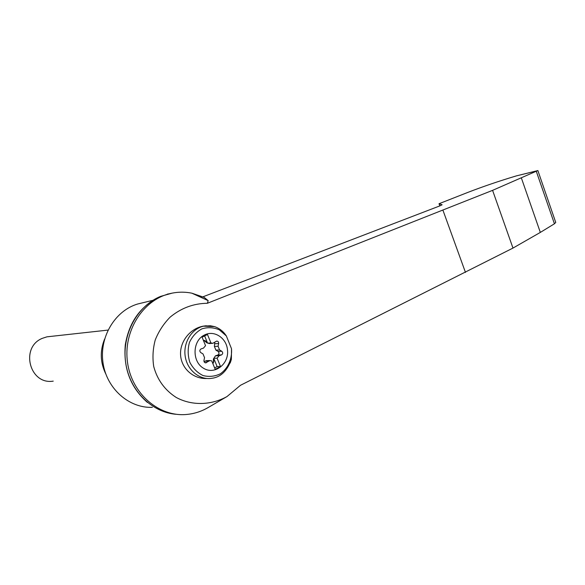 <?xml version="1.0" encoding="UTF-8"?>
<svg xmlns="http://www.w3.org/2000/svg" width="585" height="585" viewBox="0 0 585 585"><rect width="100%" height="100%" fill="white"/><g stroke="black" fill="none" stroke-linecap="round" stroke-linejoin="round"><path stroke-width="0.88" d="M207.353 303.279C193.547 303.439 181.138 308.061 170.133 317.143C163.632 323.768 158.674 331.366 155.252 339.929C152.875 348.799 152.371 357.676 153.731 366.561C157.336 379.855 164.853 390.166 176.275 397.493C191.792 405.851 211.17 405.383 226.987 396.564L240.523 385.274L512.979 248.077L492.585 190.352L207.353 303.279L208.18 300.646L204.216 297.407L191.895 293.195C184.399 291.674 176.904 291.864 169.394 293.758C142.601 300.339 122.96 331.556 127.559 362.715C131.852 393.917 159.244 417.12 186.593 414.465C194.278 413.77 201.474 411.452 208.187 407.518L226.987 396.564M202.966 296.807L439.796 205.905L442.128 204.779L439.028 203.726L467.781 192.428C483.261 186.454 499.495 180.926 516.482 175.858L537.893 170.637M512.979 248.077L540.328 232.413L554.426 223.792L555.743 222.439L537.864 170.542L492.585 190.352M204.458 335.015C214.015 329.896 226.293 337.786 227.433 349.501C229.51 363.716 214.812 375.446 203.434 368.206C191.77 361.442 192.458 340.602 204.458 335.015M212.83 363.541L213.481 361.903L213.371 359.131L215.434 355.834L219.119 355.709L217.108 358.174L220.516 366.561L215.192 369.34L211.763 360.93L209.935 360.557L205.518 362.861M212.194 343.351L209.174 343.534L206.666 342.656L207.58 343.146L210.914 342.942L207.478 334.488L202.088 337.179L205.54 345.647L203.492 348.119L201.079 348.901C199.529 349.976 199.427 351.205 200.772 352.609L203.01 353.918L204.538 357.662L203.96 360.404C203.873 361.998 204.531 362.817 205.949 362.854M210.914 342.942L212.823 343.315L216.625 341.106C218.051 341.121 218.724 341.933 218.644 343.541L218.081 346.247L219.587 349.962L221.773 351.263C223.09 352.638 222.995 353.859 221.481 354.919L219.119 355.709M210.315 325.757L214.578 326.613C219.536 328.361 223.463 331.476 226.344 335.944L231.514 348.748L231.375 359.365L230.212 362.963M142.915 302.73L137.658 304.003C115.113 310.686 99.201 336.872 102.997 362.729C106.572 388.623 129.036 408.359 152.385 407.328M555.75 222.358L555.582 221.876M554.426 223.792L536.35 171.478M540.328 232.413L521.41 178.081M202.103 297.736L197.438 295.732M172.187 293.122L160.612 296.376C137.285 305.838 121.702 334.379 125.636 362.429C129.409 390.495 151.99 412.791 176.831 414.341M104.583 339.103C99.823 350.898 100.218 362.495 105.768 373.895M53.242 381.127C29.542 385.157 19.861 347.161 42.42 338.305L46.932 336.836L50.91 336.397M204.143 361.844L205.13 361.135L208.765 361.047M206.995 360.631L205.13 361.135M215.434 355.834L217.781 355.051C219.287 353.998 219.39 352.792 218.073 351.424L215.902 350.13L219.587 349.962M214.746 342.262L214.402 346.444L215.902 350.13M206.666 342.656L203.668 340.17M206.966 342.635L205.159 340.704L203.346 340.258M214.615 367.914L217.123 366.598L213.737 358.276L217.108 358.174M213.737 358.276L213.788 361.896L212.903 363.709M217.123 366.598L220.516 366.561M206.922 378.488C193.577 379.219 181.518 368.704 180.604 355.307C179.529 341.933 189.869 328.646 203.127 326.167L206.278 325.743M207.58 343.146L204.633 335.907M537.834 170.579L516.482 175.858M231.514 348.748C232.252 358.861 228.011 368.44 220.333 373.822C214.754 376.491 208.969 377.054 202.988 375.526C197.35 372.725 192.962 368.316 189.825 362.298C187.778 355.709 187.646 349.091 189.43 342.452C192.319 336.338 196.509 331.79 202.008 328.807C207.902 327.066 213.686 327.41 219.36 329.852L226.344 335.944M231.375 359.365C227.177 371.058 220.516 377.391 211.397 378.356C199.317 380.14 187.054 369.91 185.174 356.104C183.127 342.32 191.946 328.448 203.946 326.086L210.366 325.765M439.832 205.891L439.086 203.829M465.463 272.405L442.933 210.19M214.966 343.753L218.644 343.541M214.402 346.444L218.081 346.247M218.073 351.424L221.773 351.263M217.781 355.051L221.481 354.919M204.801 362.598L206.659 362.561M208.18 300.646L191.895 293.195M214.578 326.613L203.127 326.167M137.658 304.003L152.926 300.31M439.057 203.821L439.818 205.898M160.612 296.376C140.912 305.545 129.139 321.721 125.285 344.916C123.267 368.418 130.638 387.592 147.405 402.429M169.394 293.758L167.39 294.116M46.932 336.836L108.013 330.094M209.935 360.557L206.293 360.652"/></g></svg>
